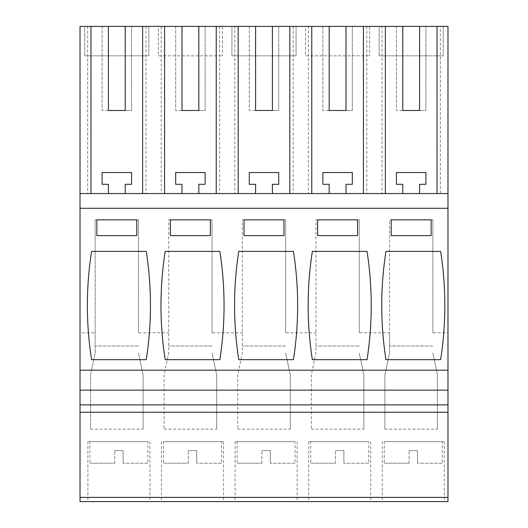 <?xml version="1.0" encoding="UTF-8"?>
<svg xmlns="http://www.w3.org/2000/svg" width="528" height="528" viewBox="0 0 528 528"><rect width="100%" height="100%" fill="white"/><g stroke="black" fill="none" stroke-linecap="round" stroke-linejoin="round"><path stroke-width="0.4" stroke-dasharray="2.64 1.98" d="M146.018 26.4L146.018 193.558L161.198 193.558L161.198 26.4L80.018 26.4L80.018 332.792L95.159 332.792L95.159 219.846L138.475 219.846L95.159 219.846L95.159 353.008L90.532 375.025L90.532 429.152L90.532 375.025L95.159 353.008L95.159 332.792M161.198 26.4L440.392 26.4L440.392 193.558L447.982 193.558L447.982 501.6L80.018 501.6L80.018 332.792M181.995 26.4L175.685 26.4L181.995 26.4L181.995 110.504L175.685 110.504L181.995 110.504M198.818 26.4L205.128 26.4L205.128 110.504L198.818 110.504L205.128 110.504L205.128 26.4L198.818 26.4L198.818 110.504M255.592 26.4L249.282 26.4L255.592 26.4L255.592 110.504L249.282 110.504L255.592 110.504M272.408 26.4L278.718 26.4L278.718 110.504L272.408 110.504L278.718 110.504L278.718 26.4L272.408 26.4L272.408 110.504M329.182 26.4L322.872 26.4L329.182 26.4L329.182 110.504L322.872 110.504L329.182 110.504M346.005 26.4L352.315 26.4L352.315 110.504L346.005 110.504L352.315 110.504L352.315 26.4L346.005 26.4L346.005 110.504M402.778 26.4L396.469 26.4L402.778 26.4L402.778 110.504L396.469 110.504L402.778 110.504M419.595 26.4L425.905 26.4L425.905 110.504L419.595 110.504L425.905 110.504L425.905 26.4L419.595 26.4L419.595 110.504M440.392 26.4L447.982 26.4L447.982 193.558L419.595 193.558L419.595 184.305L425.905 184.305L425.905 172.537L396.469 172.537L396.469 184.305L402.778 184.305L402.778 193.558L419.595 193.558M108.405 26.4L102.095 26.4L108.405 26.4L108.405 110.504L102.095 110.504L108.405 110.504M125.222 26.4L131.531 26.4L131.531 110.504L125.222 110.504L131.531 110.504L131.531 26.4L125.222 26.4L125.222 110.504M379.117 26.4L443.249 26.4L443.249 55.836L379.117 55.836L443.249 55.836L443.249 26.4L379.117 26.4L379.117 55.836L379.117 26.4M305.527 26.4L369.659 26.4L369.659 55.836L369.659 26.4L305.527 26.4L305.527 55.836L369.659 55.836L305.527 55.836L305.527 26.4M84.751 26.4L148.883 26.4L148.883 55.836L84.751 55.836L148.883 55.836L148.883 26.4L84.751 26.4L84.751 55.836L84.751 26.4M231.937 26.4L296.063 26.4L296.063 55.836L231.937 55.836L296.063 55.836L296.063 26.4L231.937 26.4L231.937 55.836L231.937 26.4M158.341 26.4L222.473 26.4L222.473 55.836L222.473 26.4L158.341 26.4L158.341 55.836L222.473 55.836L158.341 55.836L158.341 26.4M87.608 26.4L87.608 193.558L80.018 193.558L447.982 193.558M146.018 193.558L87.608 193.558M219.615 26.4L219.615 193.558L161.198 193.558M219.615 193.558L234.795 193.558L234.795 26.4M293.205 26.4L293.205 193.558L234.795 193.558M293.205 193.558L308.385 193.558L308.385 26.4M366.802 26.4L366.802 193.558L308.385 193.558M366.802 193.558L381.982 193.558L381.982 26.4M440.392 193.558L381.982 193.558M80.018 208.283L447.982 208.283M359.251 332.792L359.251 219.846L359.251 332.792L389.525 332.792L389.525 219.846L432.841 219.846L389.525 219.846L389.525 353.008L384.905 375.025L384.905 429.152L384.905 375.025L389.525 353.008L389.525 332.792M359.251 219.846L315.935 219.846L315.935 353.008L311.309 375.025L311.309 429.152L311.309 375.025L315.935 353.008L315.935 219.846L359.251 219.846M285.655 332.792L285.655 219.846L285.655 332.792L315.935 332.792M285.655 219.846L242.345 219.846L242.345 353.008L237.719 375.025L237.719 429.152L237.719 375.025L242.345 353.008L242.345 219.846L285.655 219.846M212.065 332.792L212.065 219.846L212.065 332.792L242.345 332.792M212.065 219.846L168.749 219.846L168.749 353.008L164.122 375.025L164.122 429.152L164.122 375.025L168.749 353.008L168.749 219.846L212.065 219.846M138.475 332.792L138.475 219.846L138.475 332.792L168.749 332.792M432.841 332.792L432.841 219.846L432.841 332.792L447.982 332.792M90.532 429.152L143.095 429.152L143.095 375.025L138.475 353.008L143.095 375.025L143.095 429.152M164.122 429.152L216.691 429.152L216.691 375.025L212.065 353.008L216.691 375.025L216.691 429.152M237.719 429.152L290.281 429.152L290.281 375.025L285.655 353.008L290.281 375.025L290.281 429.152M311.309 429.152L363.878 429.152L363.878 375.025L359.251 353.008L363.878 375.025L363.878 429.152M384.905 429.152L437.468 429.152L437.468 375.025L432.841 353.008L437.468 375.025L437.468 429.152M118.919 501.6L87.905 501.6L118.919 501.6M192.509 501.6L223.522 501.6L192.509 501.6M339.695 501.6L308.682 501.6L339.695 501.6M266.105 501.6L235.085 501.6L266.105 501.6M413.285 501.6L444.305 501.6L413.285 501.6M80.018 412.236L447.982 412.236M80.018 370.181L447.982 370.181M402.778 193.558L346.005 193.558L346.005 184.305L352.315 184.305L352.315 172.537L322.872 172.537L322.872 184.305L329.182 184.305L329.182 193.558L346.005 193.558M329.182 193.558L272.408 193.558L272.408 184.305L278.718 184.305L278.718 172.537L249.282 172.537L249.282 184.305L255.592 184.305L255.592 193.558L272.408 193.558M255.592 193.558L198.818 193.558L198.818 184.305L205.128 184.305L205.128 172.537L175.685 172.537L175.685 184.305L181.995 184.305L181.995 193.558L198.818 193.558M181.995 193.558L125.222 193.558L125.222 184.305L131.531 184.305L131.531 172.537L102.095 172.537L102.095 184.305L108.405 184.305L108.405 193.558L125.222 193.558M108.405 193.558L80.018 193.558M175.685 26.4L175.685 110.504L175.685 26.4M249.282 26.4L249.282 110.504L249.282 26.4M322.872 26.4L322.872 110.504L322.872 26.4M396.469 26.4L396.469 110.504L396.469 26.4M102.095 26.4L102.095 110.504L102.095 26.4M138.475 346.005L95.159 346.005L138.475 346.005M212.065 346.005L168.749 346.005L212.065 346.005M285.655 346.005L242.345 346.005L285.655 346.005M359.251 346.005L315.935 346.005L359.251 346.005M432.841 346.005L389.525 346.005L432.841 346.005M118.919 441.652L87.905 441.652L118.919 441.652M192.509 441.652L223.522 441.652L192.509 441.652M339.695 441.652L308.682 441.652L339.695 441.652M266.105 441.652L235.085 441.652L266.105 441.652M413.285 441.652L444.305 441.652L413.285 441.652M91.582 251.381L146.249 251.381A350.651 350.651 0 0 1 146.249 359.674L91.582 359.674A350.651 350.651 0 0 1 91.582 251.381M136.792 235.613L136.792 219.846L96.842 219.846L96.842 235.613L136.792 235.613M293.436 359.674A350.651 350.651 0 0 0 293.436 251.381L238.768 251.381A350.651 350.651 0 0 0 238.768 359.674L293.436 359.674M244.022 235.613L283.978 235.613L283.978 219.846L244.022 219.846L244.022 235.613M219.846 359.674L165.178 359.674A350.651 350.651 0 0 1 165.178 251.381L219.846 251.381A350.651 350.651 0 0 1 219.846 359.674M210.382 235.613L210.382 219.846L170.432 219.846L170.432 235.613L210.382 235.613M357.568 219.846L317.618 219.846L317.618 235.613L357.568 235.613L357.568 219.846M312.358 251.381A350.651 350.651 0 0 0 312.358 359.674L367.033 359.674A350.651 350.651 0 0 0 367.033 251.381L312.358 251.381M440.623 359.674A350.651 350.651 0 0 0 440.623 251.381L385.955 251.381A350.651 350.651 0 0 0 385.955 359.674L440.623 359.674M431.158 219.846L391.208 219.846L391.208 235.613L431.158 235.613L431.158 219.846M89.925 441.652L147.913 441.652L89.925 441.652L89.925 463.214L114.715 463.214L89.925 463.214M147.913 463.214L123.123 463.214L147.913 463.214L147.913 441.652M123.123 463.214L123.123 450.602L114.715 450.602L123.123 450.602L123.123 463.214M114.715 463.214L114.715 450.602L114.715 463.214M163.515 441.652L221.503 441.652L163.515 441.652L163.515 463.214L188.305 463.214L163.515 463.214M221.503 463.214L196.713 463.214L221.503 463.214L221.503 441.652M196.713 463.214L196.713 450.602L188.305 450.602L196.713 450.602L196.713 463.214M188.305 463.214L188.305 450.602L188.305 463.214M237.112 441.652L295.099 441.652L237.112 441.652L237.112 463.214L261.895 463.214L237.112 463.214M295.099 463.214L270.31 463.214L295.099 463.214L295.099 441.652M270.31 463.214L270.31 450.602L261.895 450.602L270.31 450.602L270.31 463.214M261.895 463.214L261.895 450.602L261.895 463.214M310.702 441.652L368.689 441.652L310.702 441.652L310.702 463.214L335.491 463.214L310.702 463.214M368.689 463.214L343.9 463.214L368.689 463.214L368.689 441.652M343.9 463.214L343.9 450.602L335.491 450.602L343.9 450.602L343.9 463.214M335.491 463.214L335.491 450.602L335.491 463.214M384.292 441.652L442.286 441.652L384.292 441.652L384.292 463.214L409.081 463.214L384.292 463.214M442.286 463.214L417.496 463.214L442.286 463.214L442.286 441.652M417.496 463.214L417.496 450.602L409.081 450.602L417.496 450.602L417.496 463.214M409.081 463.214L409.081 450.602L409.081 463.214M87.905 441.652L87.905 501.6M149.932 441.652L149.932 501.6M223.522 441.652L223.522 501.6M161.495 441.652L161.495 501.6M308.682 441.652L308.682 501.6M370.709 441.652L370.709 501.6M297.119 441.652L297.119 501.6M235.085 441.652L235.085 501.6M444.305 441.652L444.305 501.6M382.272 441.652L382.272 501.6"/><path stroke-width="0.79" d="M80.018 497.396L80.018 501.6L447.982 501.6L447.982 497.396L80.018 497.396L80.018 412.236L447.982 412.236L447.982 497.396M108.405 110.504L125.222 110.504L108.405 110.504L108.405 26.4L80.018 26.4L80.018 412.236M108.405 26.4L447.982 26.4L447.982 412.236M80.018 404.877L447.982 404.877M80.018 390.159L447.982 390.159M80.018 370.181L447.982 370.181M80.018 208.283L447.982 208.283M91.582 251.381L146.249 251.381A350.651 350.651 0 0 1 146.249 359.674L91.582 359.674A350.651 350.651 0 0 1 91.582 251.381M136.792 235.613L136.792 219.846L96.842 219.846L96.842 235.613L136.792 235.613M293.436 359.674A350.651 350.651 0 0 0 293.436 251.381L238.768 251.381A350.651 350.651 0 0 0 238.768 359.674L293.436 359.674M244.022 235.613L283.978 235.613L283.978 219.846L244.022 219.846L244.022 235.613M219.846 359.674L165.178 359.674A350.651 350.651 0 0 1 165.178 251.381L219.846 251.381A350.651 350.651 0 0 1 219.846 359.674M210.382 235.613L210.382 219.846L170.432 219.846L170.432 235.613L210.382 235.613M357.568 219.846L317.618 219.846L317.618 235.613L357.568 235.613L357.568 219.846M312.358 251.381A350.651 350.651 0 0 0 312.358 359.674L367.033 359.674A350.651 350.651 0 0 0 367.033 251.381L312.358 251.381M440.623 359.674A350.651 350.651 0 0 0 440.623 251.381L385.955 251.381A350.651 350.651 0 0 0 385.955 359.674L440.623 359.674M431.158 219.846L391.208 219.846L391.208 235.613L431.158 235.613L431.158 219.846M80.018 193.558L447.982 193.558M90.988 26.4L90.988 193.558M142.639 193.558L142.639 26.4M164.584 26.4L164.584 193.558M216.229 193.558L216.229 26.4M181.995 26.4L181.995 110.504L198.818 110.504L198.818 26.4M181.995 110.504L198.818 110.504M238.174 26.4L238.174 193.558M289.826 193.558L289.826 26.4M255.592 26.4L255.592 110.504L272.408 110.504L272.408 26.4M255.592 110.504L272.408 110.504M311.771 26.4L311.771 193.558M363.416 193.558L363.416 26.4M329.182 26.4L329.182 110.504L346.005 110.504L346.005 26.4M329.182 110.504L346.005 110.504M385.361 26.4L385.361 193.558M437.012 193.558L437.012 26.4M402.778 26.4L402.778 110.504L419.595 110.504L419.595 26.4M402.778 110.504L419.595 110.504M125.222 110.504L125.222 26.4M329.182 193.558L329.182 184.305L322.872 184.305L322.872 172.537L352.315 172.537L352.315 184.305L346.005 184.305L346.005 193.558M255.592 193.558L255.592 184.305L249.282 184.305L249.282 172.537L278.718 172.537L278.718 184.305L272.408 184.305L272.408 193.558M181.995 193.558L181.995 184.305L175.685 184.305L175.685 172.537L205.128 172.537L205.128 184.305L198.818 184.305L198.818 193.558M108.405 193.558L108.405 184.305L102.095 184.305L102.095 172.537L131.531 172.537L131.531 184.305L125.222 184.305L125.222 193.558M402.778 193.558L402.778 184.305L396.469 184.305L396.469 172.537L425.905 172.537L425.905 184.305L419.595 184.305L419.595 193.558"/></g></svg>
